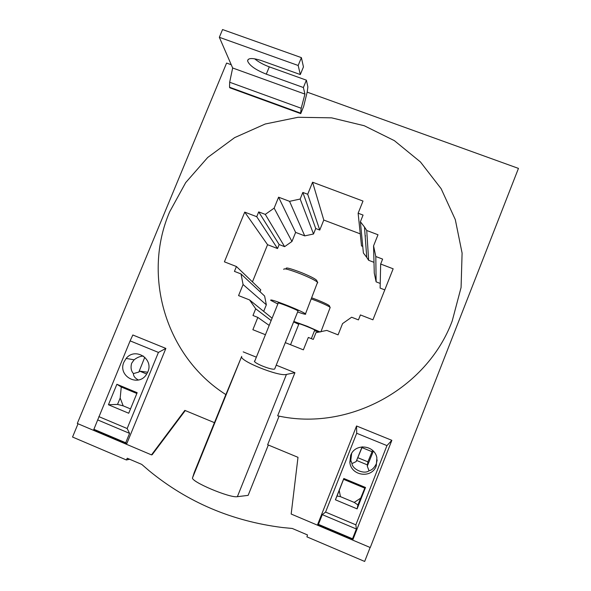<?xml version="1.0" encoding="UTF-8"?>
<svg xmlns="http://www.w3.org/2000/svg" width="591" height="591" viewBox="0 0 591 591"><rect width="100%" height="100%" fill="white"/><g stroke="black" fill="none" stroke-linecap="round" stroke-linejoin="round"><path stroke-width="0.89" d="M384.785 289.885L380.124 288.09L380.663 264.037L382.621 259.109L375.81 256.516L376.12 281.855L380.227 283.436M375.81 256.516L373.564 245.878L374.266 273.042L376.12 281.855M373.985 262.33L368.629 260.284L366.76 257.403L364.484 227.025L360.392 221.736L363.066 215.072L358.131 213.218L361.507 245.937L362.748 246.41M360.392 221.736L363.384 253.007L366.76 257.403M365.534 235.861L365.135 235.713M360.259 233.866L323.787 220.051L319.753 230.054L315.727 228.525L313.518 233.999L304.734 235.875L295.626 232.396L291.954 241.475L284.618 246.654L279.151 244.548L277.534 248.545L267.56 244.704L252.453 281.885M284.618 246.654L265.285 214.393L258.703 211.888L256.738 216.705L244.733 212.117L224.41 261.835L236.422 266.526L260.779 289.863L260.025 291.74M263.741 311.213L266.334 304.801L264.62 296.039L241.032 273.958L243.071 284.53L238.565 295.596L249.55 299.925L272.104 318.194M271.143 320.573L255.696 308.79L252.978 315.491L257.839 317.426L269.186 325.412M257.839 317.426L252.867 329.704L265.433 334.72M285.335 342.654L303.368 349.842L308.339 337.454L313.282 339.411L315.993 332.637L326.801 330.413L338.074 334.861L342.566 323.595L351.623 317.227L358.442 319.894L360.414 314.937L372.914 319.812L393.155 268.802L380.663 264.037M373.564 245.878L377.996 234.753L366.738 230.497L368.629 260.284M366.738 230.497L364.484 227.025M358.131 213.218L363 201.058L312.58 182.213L323.787 220.051M312.58 182.213L307.697 194.269L319.753 230.054M307.697 194.269L302.843 192.444L315.727 228.525M302.843 192.444L300.169 199.041L313.518 233.999M304.734 235.875L289.56 201.339L278.59 197.195L295.626 232.396M300.169 199.041L289.56 201.339M278.59 197.195L274.143 208.128L291.954 241.475M274.143 208.128L265.285 214.393M258.703 211.888L279.151 244.548M256.738 216.705L277.534 248.545M244.733 212.117L267.56 244.704M236.422 266.526L234.442 271.38L241.032 273.958M266.334 304.801L243.071 284.53M249.55 299.925L255.696 308.79M294.924 372.699L277.644 415.82C348.01 431.652 426.835 389.233 452.211 320.972L461.076 287.492L462.096 253.103L455.299 219.601L441.145 188.706L420.452 161.964L394.36 140.643L364.233 125.728L331.603 117.845L298.063 117.284L265.226 124.007L234.627 137.629L207.7 157.472L185.692 182.612L169.647 211.859C142.069 275.687 165.657 356.528 225.888 394.603L241.697 356.38C238.483 360.48 278.996 376.866 286.436 374.428L294.924 372.699L276.226 365.172M256.361 357.178L243.189 351.874M129.592 459.229L126.385 459.968L72.545 437.037L78.034 423.769M185.264 410.56L152.168 454.723L151.488 454.885L77.303 423.459L226.597 63.06L231.251 64.744M307.165 92.137L518.455 168.398L370.254 547.539L291.171 514.037L297.997 457.323L267.642 444.735L279.107 416.116M126.385 459.968L127.272 458.239L141.744 464.4L149.124 470.754C187.458 502.202 231.857 521.122 282.313 527.504L292.294 528.472L307.49 534.936L306.921 536.857L364.662 561.45L370.129 547.48M158.425 352.413L130.123 340.874L132.835 334.986L165.864 348.424L126.829 443.568L125.713 442.762L129.569 433.366L127.161 428.534L158.425 352.413L165.864 348.424L126.829 443.568L93.777 429.576L126.829 443.568M322.287 514.635L325.575 512.087L356.698 433.269L356.558 425.985L317.685 524.38L318.446 524.357L322.287 514.635L356.366 529.004L355.863 524.838L386.957 445.607L391.848 440.332L353.012 539.339L391.848 440.332L356.558 425.985L317.685 524.38L353.012 539.339L317.685 524.38M225.836 394.574L214.459 422.668L184.843 410.383L151.488 454.885M268.314 445.008L248.139 495.369L237.375 496.676C229.995 498.324 189.777 481.222 192.592 477.676L194.232 472.541L214.43 422.661M254.795 360.805C251.345 362.128 271.757 370.564 274.682 369.013L274.992 368.245M300.738 113.627L300.605 113.117L229.537 87.232L229.796 87.778L300.738 113.627L303.626 106.543L307.209 91.952L307.874 86.892L306.382 80.169L303.382 87.52L304.934 94.095L232.662 67.987L219.335 37.299L222.556 29.55L301.395 57.63L298.174 65.483L219.335 37.299M93.777 429.576L97.692 419.92L129.569 433.366M130.123 340.874L97.692 419.92M98.852 416.611L127.161 428.534M108.434 404.746L116.885 384.276L137.171 392.697L128.72 413.242L108.434 404.746L117.52 404.407L123.172 405.84L130.508 408.906M123.925 362.098L126.156 358.434C135.014 346.983 153.963 358.7 147.831 371.931L146.354 374.613C138.095 387.489 117.469 375.898 123.925 362.098M93.836 429.265L125.713 442.762M116.885 384.276L121.266 387.009L136.846 393.48M117.52 404.407L120.187 398.024L121.266 387.009M143.362 356.026C140.215 356.188 137.134 357.444 134.12 359.808L131.623 363.302C130.5 367.587 131.106 371.015 133.463 373.586C133.315 375.979 134.933 378.114 138.316 379.991M123.172 405.84L120.187 398.024M144.802 357.2L138.833 372.064L139.727 371.155L146.738 374.044M138.833 372.064L133.463 373.586M139.727 371.155L147.698 372.234M356.698 433.269L386.957 445.607M353.012 539.339L352.524 538.785L356.366 529.004M318.446 524.357L352.524 538.785M325.575 512.087L355.863 524.838M365.511 487.486L343.822 478.481L335.415 499.794L357.112 508.881L365.511 487.486L364.795 488.136L357.917 504.921L354.231 502.416L360.54 498.243M376.253 465.893C371.865 478.895 350.958 475.999 349.842 462.295L350.692 455.38C354.881 443.021 374.65 444.809 376.881 457.811L376.253 465.893M357.112 508.881L357.917 504.921M343.822 478.481L343.563 479.316L364.795 488.136M335.415 499.794L337.033 496.004L340.446 496.654L339.219 490.464L343.563 479.316M339.219 490.464L337.033 496.004M340.446 496.654L354.231 502.416M377.184 459.938L376.297 463.876C374.206 467.946 371.776 470.237 369.013 470.746C364.455 474.639 352.62 469.616 351.955 463.61L350.803 460.197L349.842 462.295M350.803 460.197L351.638 453.437M362.106 446.84L356.144 461.578L351.955 463.61M356.144 461.578L362.313 446.818M373.342 451.132L367.277 466.166L367.875 461.837L372.603 450.408M367.277 466.166L369.013 470.746M356.609 460.455L367.691 465.021M362.01 447.601L371.975 451.679M357.917 457.737L367.875 461.837M229.537 87.232L229.663 82.238L232.662 67.987M300.605 113.117L301.211 108.256L304.934 94.095M301.395 57.63L303.449 66.909L300.317 74.555L261.724 60.71C252.682 57.763 247.976 57.837 247.592 60.925C249.306 65.446 255.534 69.856 266.29 74.156L303.382 87.52M300.317 74.555L298.174 65.483M254.603 58.797C258.57 62.011 263.468 64.692 269.297 66.849L306.382 80.169M330.066 307.763L329.534 305.968C328.995 305.059 325.05 303.102 317.692 300.08L311.627 297.79M320.906 331.854L330.192 307.431C328.773 306.219 324.466 304.136 317.256 301.188L311.206 298.891M320.137 331.994L307.194 326.269L293.867 321.438M293.675 321.925L298.743 324.333M314.515 330.665L319.029 332.194M298.869 323.742C298.551 323.07 313.887 329.15 314.767 330.044L314.715 330.17M317.559 282.306L316.806 280.644C316.185 279.262 311.095 276.603 301.543 272.643C289.442 268.041 284.463 266.873 286.598 269.134M317.278 282.993L317.766 282.771L317.544 282.291C315.476 280.452 309.943 277.689 300.952 274.002C289.073 269.43 283.355 267.915 283.783 269.459M297.672 311.989C303.87 314.161 306.478 314.774 305.503 313.828C303.227 312.27 297.436 309.595 288.113 305.806C275.857 301.004 270.05 299.172 270.693 300.309L277.836 303.996M277.999 303.05C277.275 301.898 296.446 309.455 298.041 310.947L297.938 311.206M192.592 477.676L241.697 356.38M237.375 496.676L286.436 374.428M301.211 108.256L229.663 82.238M269.297 66.849L266.29 74.156M126.156 358.434L134.12 359.808M248.25 59.336L247.592 60.925M311.324 338.636L314.767 330.044M290.543 344.73L298.943 323.838M274.682 369.013L298.041 310.947M254.625 361.478L278.147 303.227M317.544 282.291L305.503 313.828"/></g></svg>
